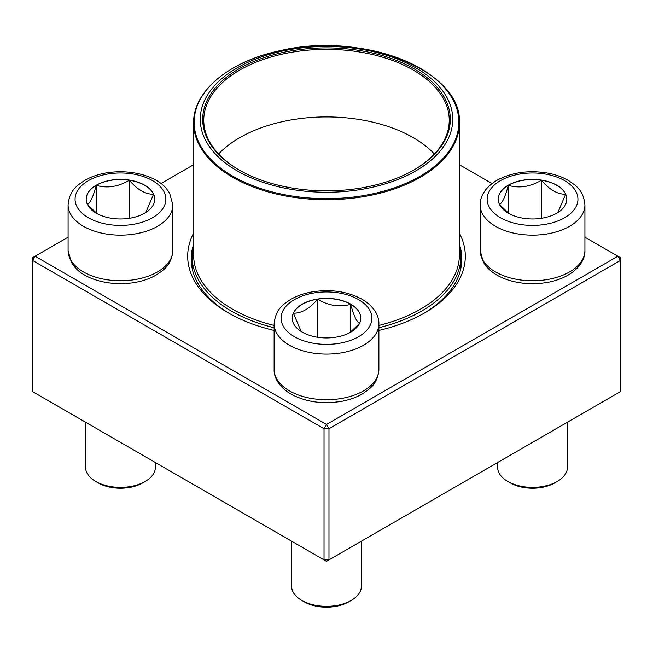 <?xml version="1.0" encoding="UTF-8"?>
<svg xmlns="http://www.w3.org/2000/svg" width="653" height="653" viewBox="0 0 653 653"><rect width="100%" height="100%" fill="white"/><g stroke="black" fill="none" stroke-linecap="round" stroke-linejoin="round"><path stroke-width="0.98" d="M328.973 559.89L620.35 391.661L620.35 260.506L328.973 428.727L328.973 559.89L326.5 561.319L324.027 559.89L324.027 428.727L32.65 260.506L32.65 391.661L324.027 559.89L328.973 559.89M459.377 233.039A138.811 80.139 180 0 1 424.654 312.893A138.811 80.139 180 0 1 378.879 330.442M274.121 330.442A138.811 80.139 180 0 1 228.346 312.893A138.811 80.139 180 0 1 193.623 233.039M68.083 237.194L35.123 256.229L326.5 424.45L617.877 256.229L584.917 237.194M492.044 183.575L459.377 164.711M193.623 164.711L160.956 183.575M193.623 244.295A135.318 78.123 0 0 0 191.182 259.078A135.318 78.123 0 0 0 229.595 313.603M423.405 313.603A135.318 78.123 0 0 0 461.818 259.078A135.318 78.123 0 0 0 459.377 244.295M32.65 257.649L32.65 260.506L35.123 256.229L32.65 257.649M324.027 428.727L328.973 428.727L326.5 424.45L324.027 428.727M620.35 260.506L620.35 257.649L617.877 256.229L620.35 260.506M96.228 185.207A34.274 19.786 180 0 1 133.579 180.914A34.274 19.786 180 0 1 154.737 199.198A34.274 19.786 180 0 1 120.462 218.984A34.274 19.786 180 0 1 86.188 199.198A34.274 19.786 180 0 1 96.228 185.207M85.543 422.197L85.543 467.221A34.919 20.161 0 0 0 95.771 481.481A34.919 20.161 0 0 0 145.154 481.481L145.154 481.481A34.919 20.161 0 0 0 155.381 467.221L155.381 462.528M145.154 481.481L142.689 482.91A31.426 18.145 180 0 1 98.236 482.91L95.771 481.481M154.737 199.271A34.274 19.786 0 0 0 153.569 194.219L145.782 212.535M97.093 213.678L87.51 204.642M87.355 204.462C90.294 203.018 93.248 196.643 96.228 185.346A34.274 19.786 0 0 0 86.188 199.271M129.335 180.228A34.274 19.786 0 0 0 96.228 185.346C107.19 188.537 118.226 186.831 129.335 180.228C137.416 189.77 145.497 194.431 153.569 194.219A34.274 19.786 0 0 0 129.335 180.228L129.335 218.314M96.228 185.346L96.228 213.041M302.266 332.148A34.274 19.786 180 0 1 292.226 318.15A34.274 19.786 180 0 1 326.5 298.364A34.274 19.786 180 0 1 360.774 318.15A34.274 19.786 180 0 1 339.617 336.434A34.274 19.786 180 0 1 302.266 332.148M291.581 541.157L291.581 586.182A34.919 20.161 0 0 0 301.808 600.434A34.919 20.161 0 0 0 351.192 600.434A34.919 20.161 0 0 0 361.419 586.182L361.419 541.157M301.808 600.434L304.274 601.862L301.808 600.434M351.192 600.434L348.726 601.862A31.426 18.145 180 0 1 304.274 601.862M360.774 318.223A34.274 19.786 0 0 0 350.734 304.306A34.274 19.786 0 0 0 317.627 299.18C328.59 305.759 339.625 307.465 350.734 304.306C353.673 315.513 356.628 321.888 359.607 323.415M359.452 323.594L349.869 332.63M301.172 331.487L293.393 313.171A34.274 19.786 0 0 0 292.226 318.223M317.627 299.18A34.274 19.786 0 0 0 293.393 313.171C301.474 313.383 309.555 308.714 317.627 299.18L317.627 337.266M350.734 304.306L350.734 331.993M556.772 213.188A34.274 19.786 180 0 1 519.421 217.482A34.274 19.786 180 0 1 498.263 199.198A34.274 19.786 180 0 1 532.538 179.412A34.274 19.786 180 0 1 566.812 199.198A34.274 19.786 180 0 1 556.772 213.188M497.619 462.528L497.619 467.221A34.919 20.161 0 0 0 507.846 481.481A34.919 20.161 0 0 0 557.229 481.481L557.229 481.481A34.919 20.161 0 0 0 567.457 467.221L567.457 422.197M554.764 482.91L557.229 481.481L554.764 482.91A31.426 18.145 180 0 1 510.311 482.91L507.846 481.481M499.431 204.462C502.369 203.018 505.324 196.643 508.303 185.346A34.274 19.786 0 0 0 498.263 199.271M541.41 180.228A34.274 19.786 0 0 0 508.303 185.346C519.266 188.537 530.301 186.831 541.41 180.228C549.483 189.762 557.564 194.431 565.645 194.219A34.274 19.786 0 0 0 541.41 180.228L541.41 218.314M566.812 199.271A34.274 19.786 0 0 0 565.645 194.219L557.858 212.535M509.169 213.678L499.586 204.642M508.303 185.346L508.303 213.041M459.377 244.393A134.445 77.625 180 0 1 460.945 256.229A134.445 77.625 180 0 1 378.879 327.716M274.121 327.716A134.445 77.625 180 0 1 192.055 256.229A134.445 77.625 180 0 1 193.623 244.393M374.765 52.011A126.241 72.883 180 0 1 403.391 177.167A126.241 72.883 180 0 1 201.344 128.902A126.241 72.883 180 0 1 374.765 52.011M373.826 53.317A123.801 71.471 180 0 1 414.043 169.902A123.801 71.471 180 0 1 238.957 169.902A123.801 71.471 180 0 1 223.555 79.666A123.801 71.471 180 0 1 373.826 53.317M239.333 170.115A122.748 70.867 180 0 1 203.752 120.217A122.748 70.867 180 0 1 373.426 54.73A122.748 70.867 180 0 1 449.248 120.217A122.748 70.867 180 0 1 413.667 170.115M152.565 217.735A45.4 26.21 0 0 0 132.216 173.878A45.4 26.21 0 0 0 76.613 205.981A45.4 26.21 0 0 0 152.565 217.735M172.849 250.523C171.315 265.273 164.376 269.469 156.23 275.003C150.361 278.39 143.636 280.806 136.053 282.259C109.484 287.124 83.404 278.749 73.993 266.122L71.283 262.188L68.083 250.523A52.379 30.242 0 0 0 100.415 278.464A52.379 30.242 0 0 0 157.504 271.909A52.379 30.242 0 0 0 172.849 250.523L172.849 204.903A52.379 30.242 180 0 1 157.504 226.289A52.379 30.242 180 0 1 100.415 232.843A52.379 30.242 180 0 1 68.083 204.903C69.618 190.154 76.548 185.958 84.694 180.416C90.563 177.036 97.289 174.612 104.872 173.159C131.441 168.303 157.52 176.669 166.931 189.305L169.641 193.231L172.849 204.903M358.603 299.621A45.4 26.21 0 0 0 282.651 311.367A45.4 26.21 0 0 0 338.246 343.47A45.4 26.21 0 0 0 358.603 299.621M378.879 369.476C377.344 384.225 370.414 388.421 362.268 393.955C356.399 397.342 349.673 399.767 342.09 401.22C322.998 404.485 305.939 402.093 290.903 394.061C278.121 386.486 273.77 376.552 274.121 369.476A52.379 30.242 0 0 0 289.459 390.861A52.379 30.242 0 0 0 346.547 397.416A52.379 30.242 0 0 0 378.879 369.476L378.879 323.855A52.379 30.242 180 0 1 326.5 354.097A52.379 30.242 180 0 1 274.121 323.855C275.656 309.106 282.586 304.91 290.732 299.376C296.601 295.989 303.327 293.572 310.91 292.111C330.002 288.855 347.061 291.238 362.097 299.27C374.822 306.804 379.222 316.721 378.879 323.855M500.435 180.661A45.4 26.21 0 0 0 520.784 224.518A45.4 26.21 0 0 0 576.387 192.415A45.4 26.21 0 0 0 500.435 180.661M584.917 250.523C585.259 257.657 580.86 267.567 568.134 275.101C562.176 278.505 555.36 280.921 547.687 282.349C534.799 284.626 522.261 284.047 510.083 280.61C499.716 277.598 491.717 272.774 486.077 266.13L483.359 262.204L480.151 250.523A52.379 30.242 0 0 0 512.491 278.464A52.379 30.242 0 0 0 569.579 271.909A52.379 30.242 0 0 0 584.917 250.523L584.917 204.903A52.379 30.242 180 0 1 532.538 235.145A52.379 30.242 180 0 1 480.151 204.903C479.816 197.769 484.216 187.852 496.941 180.318C511.976 172.286 529.036 169.894 548.128 173.159C555.711 174.612 562.437 177.036 568.306 180.416C576.452 185.958 583.382 190.154 584.917 204.903M459.377 122.984C462.699 71.006 362.888 31.026 280.839 50.51C229.603 60.925 192.945 91.085 193.623 122.984A132.877 76.719 180 0 0 275.697 193.868A132.877 76.719 180 0 0 459.377 122.984L459.377 254.939A132.877 76.719 180 0 1 378.879 325.447M274.121 325.447A132.877 76.719 180 0 1 193.623 254.939L193.623 122.984M275.901 192.847A132.355 76.409 0 0 0 448.799 151.455A132.355 76.409 0 0 0 377.099 51.636A132.355 76.409 0 0 0 204.201 93.028A132.355 76.409 0 0 0 275.901 192.847M218.6 154.002A122.748 70.867 180 0 1 373.426 122.307A122.748 70.867 180 0 1 434.4 154.002M68.083 250.523L68.083 204.903M274.121 369.476L274.121 323.855M480.151 250.523L480.151 204.903M192.055 256.229L192.055 267.934M460.945 256.229L460.945 267.934"/></g></svg>
